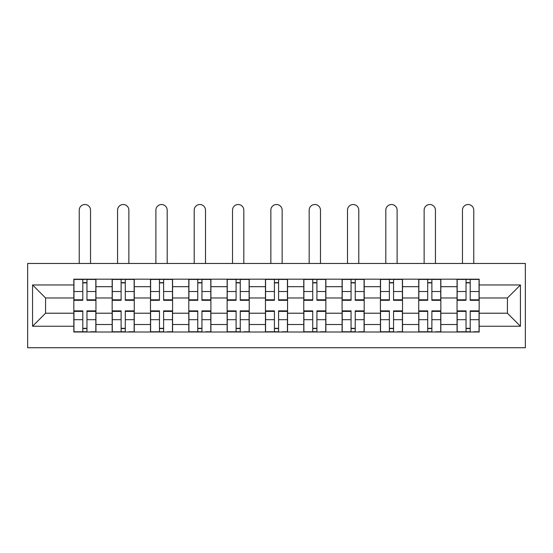<?xml version="1.0" encoding="UTF-8"?>
<svg xmlns="http://www.w3.org/2000/svg" width="553" height="553" viewBox="0 0 553 553"><rect width="100%" height="100%" fill="white"/><g stroke="black" fill="none" stroke-linecap="round" stroke-linejoin="round"><path stroke-width="0.83" d="M27.65 347.733L525.35 347.733L525.35 263.47L27.65 263.47L27.65 347.733M112.155 332.007L112.155 286.682L95.946 286.682L95.946 332.007M95.946 286.682L95.946 279.189M112.155 286.682L112.155 279.189M134.261 279.189L134.261 332.007M150.478 332.007L150.478 279.189M172.584 279.189L172.584 332.007M188.801 332.007L188.801 279.189M210.907 279.189L210.907 332.007M227.124 332.007L227.124 279.189M249.23 279.189L249.23 332.007M265.447 332.007L265.447 279.189M287.553 279.189L287.553 332.007M303.77 332.007L303.77 279.189M325.876 279.189L325.876 332.007M342.093 332.007L342.093 279.189M364.199 279.189L364.199 332.007M380.416 332.007L380.416 279.189M402.522 279.189L402.522 332.007M418.739 332.007L418.739 279.189M440.845 279.189L440.845 332.007M457.055 332.007L457.055 279.189M457.055 313.212L440.845 313.212M418.739 313.212L402.522 313.212M380.416 313.212L364.199 313.212M342.093 313.212L325.876 313.212M303.77 313.212L287.553 313.212M265.447 313.212L249.23 313.212M227.124 313.212L210.907 313.212M188.801 313.212L172.584 313.212M150.478 313.212L134.261 313.212M112.155 313.212L95.946 313.212M457.055 297.984L440.845 297.984M418.739 297.984L402.522 297.984M380.416 297.984L364.199 297.984M342.093 297.984L325.876 297.984M303.77 297.984L287.553 297.984M265.447 297.984L249.23 297.984M227.124 297.984L210.907 297.984M188.801 297.984L172.584 297.984M150.478 297.984L134.261 297.984M112.155 297.984L95.946 297.984M45.581 313.212L73.832 313.212L73.832 297.984L45.581 297.984L45.581 313.212L32.565 326.235L32.565 284.968L73.832 284.968L73.832 297.984M479.168 297.984L479.168 313.212L507.419 313.212L507.419 297.984L479.168 297.984L479.168 279.189L73.832 279.189L73.832 284.968M479.168 284.968L520.435 284.968L520.435 326.235L479.168 326.235L479.168 313.212M73.832 313.212L73.832 332.007L479.168 332.007L479.168 326.235M73.832 326.235L32.565 326.235M86.973 328.323L82.798 328.323M82.798 282.88L86.973 282.88M125.296 328.323L121.121 328.323M121.121 282.88L125.296 282.88M163.619 328.323L159.444 328.323M159.444 282.88L163.619 282.88M201.942 328.323L197.767 328.323M197.767 282.88L201.942 282.88M240.265 328.323L236.09 328.323M236.09 282.88L240.265 282.88M278.588 328.323L274.412 328.323M274.412 282.88L278.588 282.88M316.91 328.323L312.735 328.323M312.735 282.88L316.91 282.88M355.233 328.323L351.058 328.323M351.058 282.88L355.233 282.88M393.556 328.323L389.381 328.323M389.381 282.88L393.556 282.88M431.879 328.323L427.704 328.323M427.704 282.88L431.879 282.88M470.202 328.323L466.027 328.323M466.027 282.88L470.202 282.88M32.565 284.968L45.581 297.984M507.419 313.212L520.435 326.235M507.419 297.984L520.435 284.968M90.54 263.47L90.54 210.161A5.648 5.648 0 0 0 84.886 204.513A5.648 5.648 0 0 0 79.238 210.161L79.238 263.47M86.973 299.802L95.821 299.802L95.821 300.32L86.973 300.32L86.973 279.438L95.821 279.438L90.906 279.438M95.821 299.802L95.821 279.438M82.798 282.631L86.973 282.631M78.872 279.438L73.957 279.438L73.957 300.32L82.798 300.32L82.798 279.438L90.54 279.189M73.957 279.438L82.798 279.438L79.238 279.189M82.798 311.401L73.957 311.401L73.957 310.883L82.798 310.883L82.798 331.765L73.957 331.765L78.872 331.765M73.957 311.401L73.957 331.765M86.973 328.572L82.798 328.572M90.906 331.765L95.821 331.765L95.821 310.883L86.973 310.883L86.973 331.765L79.238 331.765M95.821 331.765L90.54 331.765M128.863 263.47L128.863 210.161A5.648 5.648 0 0 0 123.208 204.513A5.648 5.648 0 0 0 117.561 210.161L117.561 263.47M125.296 299.802L134.144 299.802L134.144 300.32L125.296 300.32L125.296 279.438L134.144 279.438L129.229 279.438M134.144 299.802L134.144 279.438M121.121 282.631L125.296 282.631M117.195 279.438L112.28 279.438L112.28 300.32L121.121 300.32L121.121 279.438L128.863 279.189M112.28 279.438L121.121 279.438L117.561 279.189M167.186 263.47L167.186 210.161A5.648 5.648 0 0 0 161.531 204.513A5.648 5.648 0 0 0 155.884 210.161L155.884 263.47M163.619 299.802L172.467 299.802L172.467 300.32L163.619 300.32L163.619 279.438L172.467 279.438L167.552 279.438M172.467 299.802L172.467 279.438M159.444 282.631L163.619 282.631M155.517 279.438L150.603 279.438L150.603 300.32L159.444 300.32L159.444 279.438L167.186 279.189M150.603 279.438L159.444 279.438L155.884 279.189M121.121 311.401L112.28 311.401L112.28 310.883L121.121 310.883L121.121 331.765L112.28 331.765L117.195 331.765M112.28 311.401L112.28 331.765M125.296 328.572L121.121 328.572M129.229 331.765L134.144 331.765L134.144 310.883L125.296 310.883L125.296 331.765L117.561 331.765M134.144 331.765L128.863 331.765M159.444 311.401L150.603 311.401L150.603 310.883L159.444 310.883L159.444 331.765L150.603 331.765L155.517 331.765M150.603 311.401L150.603 331.765M163.619 328.572L159.444 328.572M167.552 331.765L172.467 331.765L172.467 310.883L163.619 310.883L163.619 331.765L155.884 331.765M172.467 331.765L167.186 331.765M205.509 263.47L205.509 210.161A5.648 5.648 0 0 0 199.854 204.513A5.648 5.648 0 0 0 194.207 210.161L194.207 263.47M201.942 299.802L210.79 299.802L210.79 300.32L201.942 300.32L201.942 279.438L210.79 279.438L205.875 279.438M210.79 299.802L210.79 279.438M197.767 282.631L201.942 282.631M193.833 279.438L188.926 279.438L188.926 300.32L197.767 300.32L197.767 279.438L205.509 279.189M188.926 279.438L197.767 279.438L194.207 279.189M243.825 263.47L243.825 210.161A5.648 5.648 0 0 0 238.177 204.513A5.648 5.648 0 0 0 232.53 210.161L232.53 263.47M240.265 299.802L249.113 299.802L249.113 300.32L240.265 300.32L240.265 279.438L249.113 279.438L244.198 279.438M249.113 299.802L249.113 279.438M236.09 282.631L240.265 282.631M232.156 279.438L227.248 279.438L227.248 300.32L236.09 300.32L236.09 279.438L243.825 279.189M227.248 279.438L236.09 279.438L232.53 279.189M282.148 263.47L282.148 210.161A5.648 5.648 0 0 0 276.5 204.513A5.648 5.648 0 0 0 270.852 210.161L270.852 263.47M278.588 299.802L287.429 299.802L287.429 300.32L278.588 300.32L278.588 279.438L287.429 279.438L282.521 279.438M287.429 299.802L287.429 279.438M274.412 282.631L278.588 282.631M270.479 279.438L265.571 279.438L265.571 300.32L274.412 300.32L274.412 279.438L282.148 279.189M265.571 279.438L274.412 279.438L270.852 279.189M197.767 311.401L188.926 311.401L188.926 310.883L197.767 310.883L197.767 331.765L188.926 331.765L193.833 331.765M188.926 311.401L188.926 331.765M201.942 328.572L197.767 328.572M205.875 331.765L210.79 331.765L210.79 310.883L201.942 310.883L201.942 331.765L194.207 331.765M210.79 331.765L205.509 331.765M236.09 311.401L227.248 311.401L227.248 310.883L236.09 310.883L236.09 331.765L227.248 331.765L232.156 331.765M227.248 311.401L227.248 331.765M240.265 328.572L236.09 328.572M244.198 331.765L249.113 331.765L249.113 310.883L240.265 310.883L240.265 331.765L232.53 331.765M249.113 331.765L243.825 331.765M274.412 311.401L265.571 311.401L265.571 310.883L274.412 310.883L274.412 331.765L265.571 331.765L270.479 331.765M265.571 311.401L265.571 331.765M278.588 328.572L274.412 328.572M282.521 331.765L287.429 331.765L287.429 310.883L278.588 310.883L278.588 331.765L270.852 331.765M287.429 331.765L282.148 331.765M320.47 263.47L320.47 210.161A5.648 5.648 0 0 0 314.823 204.513A5.648 5.648 0 0 0 309.175 210.161L309.175 263.47M316.91 299.802L325.752 299.802L325.752 300.32L316.91 300.32L316.91 279.438L325.752 279.438L320.844 279.438M325.752 299.802L325.752 279.438M312.735 282.631L316.91 282.631M308.802 279.438L303.887 279.438L303.887 300.32L312.735 300.32L312.735 279.438L320.47 279.189M303.887 279.438L312.735 279.438L309.175 279.189M312.735 311.401L303.887 311.401L303.887 310.883L312.735 310.883L312.735 331.765L303.887 331.765L308.802 331.765M303.887 311.401L303.887 331.765M316.91 328.572L312.735 328.572M320.844 331.765L325.752 331.765L325.752 310.883L316.91 310.883L316.91 331.765L309.175 331.765M325.752 331.765L320.47 331.765M358.793 263.47L358.793 210.161A5.648 5.648 0 0 0 353.146 204.513A5.648 5.648 0 0 0 347.491 210.161L347.491 263.47M355.233 299.802L364.074 299.802L364.074 300.32L355.233 300.32L355.233 279.438L364.074 279.438L359.167 279.438M364.074 299.802L364.074 279.438M351.058 282.631L355.233 282.631M347.125 279.438L342.21 279.438L342.21 300.32L351.058 300.32L351.058 279.438L358.793 279.189M342.21 279.438L351.058 279.438L347.491 279.189M351.058 311.401L342.21 311.401L342.21 310.883L351.058 310.883L351.058 331.765L342.21 331.765L347.125 331.765M342.21 311.401L342.21 331.765M355.233 328.572L351.058 328.572M359.167 331.765L364.074 331.765L364.074 310.883L355.233 310.883L355.233 331.765L347.491 331.765M364.074 331.765L358.793 331.765M397.116 263.47L397.116 210.161A5.648 5.648 0 0 0 391.469 204.513A5.648 5.648 0 0 0 385.814 210.161L385.814 263.47M393.556 299.802L402.397 299.802L402.397 300.32L393.556 300.32L393.556 279.438L402.397 279.438L397.483 279.438M402.397 299.802L402.397 279.438M389.381 282.631L393.556 282.631M385.448 279.438L380.533 279.438L380.533 300.32L389.381 300.32L389.381 279.438L397.116 279.189M380.533 279.438L389.381 279.438L385.814 279.189M389.381 311.401L380.533 311.401L380.533 310.883L389.381 310.883L389.381 331.765L380.533 331.765L385.448 331.765M380.533 311.401L380.533 331.765M393.556 328.572L389.381 328.572M397.483 331.765L402.397 331.765L402.397 310.883L393.556 310.883L393.556 331.765L385.814 331.765M402.397 331.765L397.116 331.765M435.439 263.47L435.439 210.161A5.648 5.648 0 0 0 429.792 204.513A5.648 5.648 0 0 0 424.137 210.161L424.137 263.47M431.879 299.802L440.72 299.802L440.72 300.32L431.879 300.32L431.879 279.438L440.72 279.438L435.805 279.438M440.72 299.802L440.72 279.438M427.704 282.631L431.879 282.631M423.771 279.438L418.856 279.438L418.856 300.32L427.704 300.32L427.704 279.438L435.439 279.189M418.856 279.438L427.704 279.438L424.137 279.189M427.704 311.401L418.856 311.401L418.856 310.883L427.704 310.883L427.704 331.765L418.856 331.765L423.771 331.765M418.856 311.401L418.856 331.765M431.879 328.572L427.704 328.572M435.805 331.765L440.72 331.765L440.72 310.883L431.879 310.883L431.879 331.765L424.137 331.765M440.72 331.765L435.439 331.765M473.762 263.47L473.762 210.161A5.648 5.648 0 0 0 468.115 204.513A5.648 5.648 0 0 0 462.46 210.161L462.46 263.47M470.202 299.802L479.043 299.802L479.043 300.32L470.202 300.32L470.202 279.438L479.043 279.438L474.128 279.438M479.043 299.802L479.043 279.438M466.027 282.631L470.202 282.631M462.094 279.438L457.179 279.438L457.179 300.32L466.027 300.32L466.027 279.438L473.762 279.189M457.179 279.438L466.027 279.438L462.46 279.189M466.027 311.401L457.179 311.401L457.179 310.883L466.027 310.883L466.027 331.765L457.179 331.765L462.094 331.765M457.179 311.401L457.179 331.765M470.202 328.572L466.027 328.572M474.128 331.765L479.043 331.765L479.043 310.883L470.202 310.883L470.202 331.765L462.46 331.765M479.043 331.765L473.762 331.765M418.739 286.682L402.522 286.682M380.416 286.682L364.199 286.682M342.093 286.682L325.876 286.682M303.77 286.682L287.553 286.682M265.447 286.682L249.23 286.682M227.124 286.682L210.907 286.682M188.801 286.682L172.584 286.682M150.478 286.682L134.261 286.682M457.055 286.682L440.845 286.682M418.739 324.514L402.522 324.514M380.416 324.514L364.199 324.514M342.093 324.514L325.876 324.514M303.77 324.514L287.553 324.514M265.447 324.514L249.23 324.514M227.124 324.514L210.907 324.514M188.801 324.514L172.584 324.514M150.478 324.514L134.261 324.514M112.155 324.514L95.946 324.514M457.055 324.514L440.845 324.514M86.973 291.507L95.821 291.507M73.957 299.802L82.798 299.802M73.957 291.507L82.798 291.507M82.798 319.696L73.957 319.696M95.821 311.401L86.973 311.401M95.821 319.696L86.973 319.696M125.296 291.507L134.144 291.507M112.28 299.802L121.121 299.802M112.28 291.507L121.121 291.507M163.619 291.507L172.467 291.507M150.603 299.802L159.444 299.802M150.603 291.507L159.444 291.507M121.121 319.696L112.28 319.696M134.144 311.401L125.296 311.401M134.144 319.696L125.296 319.696M159.444 319.696L150.603 319.696M172.467 311.401L163.619 311.401M172.467 319.696L163.619 319.696M201.942 291.507L210.79 291.507M188.926 299.802L197.767 299.802M188.926 291.507L197.767 291.507M240.265 291.507L249.113 291.507M227.248 299.802L236.09 299.802M227.248 291.507L236.09 291.507M278.588 291.507L287.429 291.507M265.571 299.802L274.412 299.802M265.571 291.507L274.412 291.507M197.767 319.696L188.926 319.696M210.79 311.401L201.942 311.401M210.79 319.696L201.942 319.696M236.09 319.696L227.248 319.696M249.113 311.401L240.265 311.401M249.113 319.696L240.265 319.696M274.412 319.696L265.571 319.696M287.429 311.401L278.588 311.401M287.429 319.696L278.588 319.696M316.91 291.507L325.752 291.507M303.887 299.802L312.735 299.802M303.887 291.507L312.735 291.507M312.735 319.696L303.887 319.696M325.752 311.401L316.91 311.401M325.752 319.696L316.91 319.696M355.233 291.507L364.074 291.507M342.21 299.802L351.058 299.802M342.21 291.507L351.058 291.507M351.058 319.696L342.21 319.696M364.074 311.401L355.233 311.401M364.074 319.696L355.233 319.696M393.556 291.507L402.397 291.507M380.533 299.802L389.381 299.802M380.533 291.507L389.381 291.507M389.381 319.696L380.533 319.696M402.397 311.401L393.556 311.401M402.397 319.696L393.556 319.696M431.879 291.507L440.72 291.507M418.856 299.802L427.704 299.802M418.856 291.507L427.704 291.507M427.704 319.696L418.856 319.696M440.72 311.401L431.879 311.401M440.72 319.696L431.879 319.696M470.202 291.507L479.043 291.507M457.179 299.802L466.027 299.802M457.179 291.507L466.027 291.507M466.027 319.696L457.179 319.696M479.043 311.401L470.202 311.401M479.043 319.696L470.202 319.696"/></g></svg>
